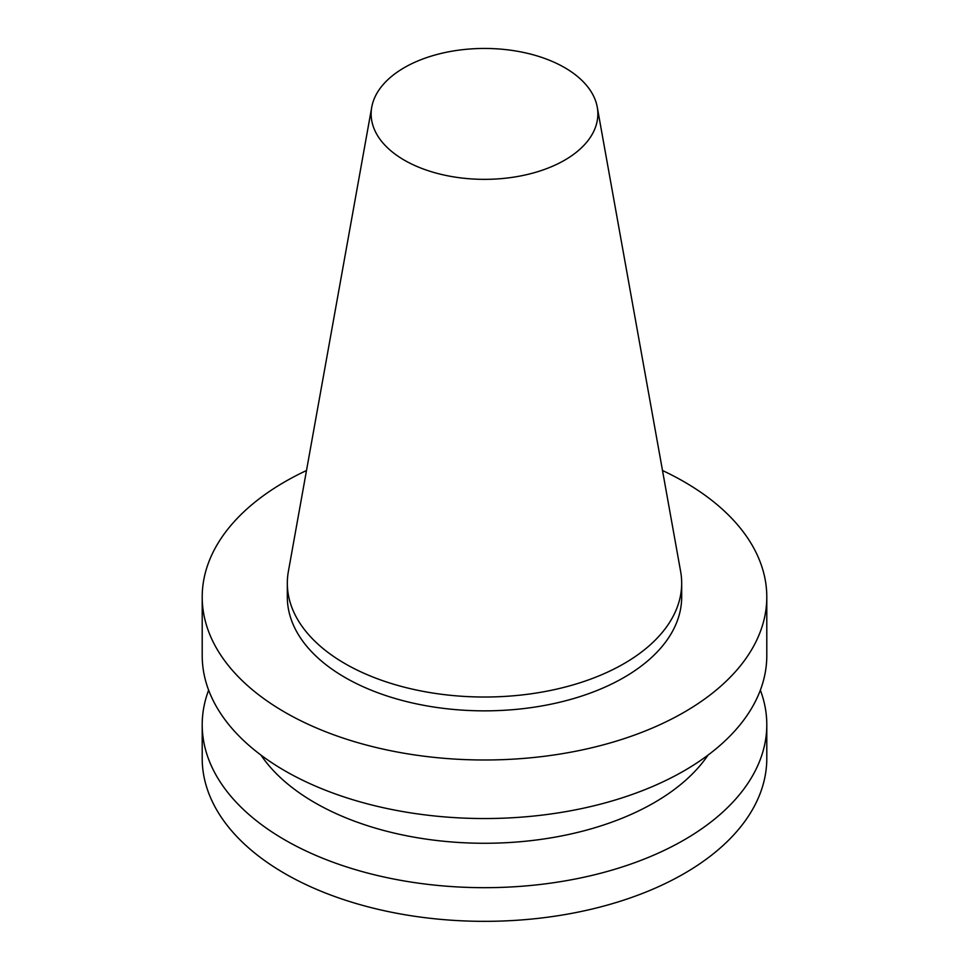 <?xml version="1.0" encoding="UTF-8"?>
<svg xmlns="http://www.w3.org/2000/svg" width="969" height="969" viewBox="0 0 969 969"><rect width="100%" height="100%" fill="white"/><g stroke="black" fill="none" stroke-linecap="round" stroke-linejoin="round"><path stroke-width="1.45" d="M564.661 160.176A113.361 65.456 180 0 1 435.771 172.991A113.361 65.456 180 0 1 371.745 107.147A113.361 65.456 180 0 1 484.5 48.45A113.361 65.456 180 0 1 597.255 107.147A113.361 65.456 180 0 1 564.661 160.176M597.255 107.147L680.626 571.444A197.179 113.845 180 0 1 681.679 583.181A197.179 113.845 180 0 1 623.927 663.68A197.179 113.845 180 0 1 409.039 688.353A197.179 113.845 180 0 1 287.321 583.181A197.179 113.845 180 0 1 288.374 571.444L371.745 107.147M681.679 583.181L681.679 597.013A197.179 113.845 180 0 1 623.927 677.513A197.179 113.845 180 0 1 409.039 702.186A197.179 113.845 180 0 1 287.321 597.013L287.321 583.181M662.505 470.522A282.294 162.986 180 0 1 766.794 597.013A282.294 162.986 180 0 1 684.114 712.251A282.294 162.986 180 0 1 376.469 747.584A282.294 162.986 180 0 1 202.206 597.013A282.294 162.986 180 0 1 306.495 470.522M766.794 597.013L766.794 655.553A282.294 162.986 180 0 1 684.114 770.803A282.294 162.986 180 0 1 376.469 806.135A282.294 162.986 180 0 1 202.206 655.553L202.206 597.013M708.048 755.081A239.949 138.531 180 0 1 654.172 802.695A239.949 138.531 180 0 1 260.952 755.081M760.362 690.134A282.294 162.986 180 0 1 766.794 724.703A282.294 162.986 180 0 1 684.114 839.941A282.294 162.986 180 0 1 376.469 875.273A282.294 162.986 180 0 1 202.206 724.703A282.294 162.986 180 0 1 208.638 690.134M766.794 724.703L766.794 758.352A282.294 162.986 180 0 1 684.114 873.602A282.294 162.986 180 0 1 376.469 908.934A282.294 162.986 180 0 1 202.206 758.352L202.206 724.703"/></g></svg>
